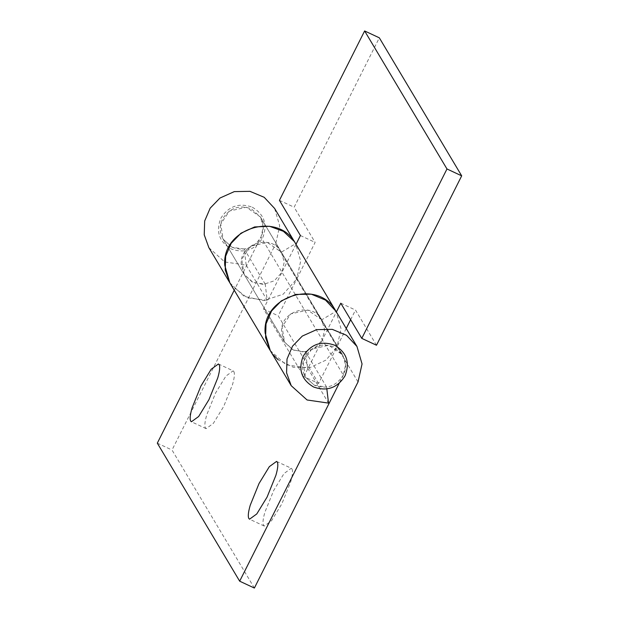 <?xml version="1.0" encoding="UTF-8"?>
<svg xmlns="http://www.w3.org/2000/svg" width="619" height="619" viewBox="0 0 619 619"><rect width="100%" height="100%" fill="white"/><g stroke="black" fill="none" stroke-linecap="round" stroke-linejoin="round"><path stroke-width="0.46" stroke-dasharray="3.1 2.32" d="M229.866 282.86L244.25 296.416L263.856 300.594L283.146 294.226L296.671 279.107L315.125 242.4L294.133 207.218L379.331 37.821M376.491 345.247L355.499 310.065L350.648 319.706M346.23 328.488L337.038 346.764L326.089 360.049L310.459 367.392L293.336 367.307L278.194 359.809M300.424 235.529L315.125 242.4M208.874 247.677L224.728 261.961L246.176 265.087L267.168 300.269L265.249 284.229L253.094 282.457L244.11 274.364L241.727 259.245L250.393 246.238L267.385 242.439L281.374 252.157C271.702 233.433 239.36 243.337 241.232 264.445L244.11 274.364L252.258 282.04L263.369 284.415L274.302 280.802L281.962 272.236L263.501 308.935L303.875 376.6L322.329 339.893L314.669 348.466L303.736 352.072L292.625 349.704L284.477 342.021L281.599 332.109C279.726 310.993 312.069 301.097 321.741 319.814L281.374 252.157L295.627 243.677M296.006 244.312L281.962 272.236L260.97 237.054L234.245 290.203M279.432 200.347L294.133 207.218M326.832 388.918L326.608 387.068L314.452 385.297L305.469 377.203L303.086 362.092L311.752 349.077L328.743 345.278L342.725 354.981L345.603 364.885L343.321 375.075L322.329 339.893L324.611 329.703L321.733 319.799L336.001 311.334M273.103 354.641L270.286 350.609M340.79 303.194L355.499 310.065M246.176 265.087L244.257 249.047L232.102 247.275L223.119 239.182L220.735 224.063L229.401 211.056L246.393 207.257L260.375 216.952L344.334 358.355C346.323 364.003 345.982 369.574 343.321 375.075C336.318 386.202 326.693 389.614 314.444 385.289L305.469 377.203L303.859 373.837C301.871 368.189 302.211 362.61 304.865 357.109C311.875 345.982 321.501 342.578 333.749 346.895L342.725 354.981L281.366 252.134L284.245 262.038L281.962 272.236L322.329 339.893L336.38 311.968M291.959 468.939C293.019 470.935 292.563 475.361 290.59 482.209L281.792 503.936L271.486 520.803L264.251 526.065L263.555 525.399C262.495 523.403 262.951 518.977 264.924 512.13L273.722 490.403L284.028 473.535L291.263 468.274L291.959 468.939M233.827 371.508C234.887 373.505 234.431 377.93 232.458 384.778L223.668 406.505L213.354 423.373L206.127 428.642L205.431 427.977C204.363 425.973 204.819 421.554 206.792 414.707L215.59 392.972L225.904 376.104L233.131 370.843L233.827 371.508M267.168 300.269L247.298 297.832L231.754 285.707L229.92 282.96M294.095 241.317L295.603 243.638L300.687 261.117L296.671 279.107L275.679 243.925L279.695 225.935L274.619 208.456M358.03 381.946L337.038 346.764L341.061 328.774L335.978 311.295M270.232 350.524L286.086 364.8L307.535 367.926L328.527 403.108M318.576 383.471L278.21 315.806L296.671 279.107L337.038 346.764L318.576 383.471L303.875 376.6M254.37 588.05L172.02 450.028L275.679 243.925M263.501 308.935L278.21 315.806M321.733 319.799L307.751 310.096L290.76 313.895L282.094 326.909L284.477 342.021L293.46 350.114L305.616 351.886L307.535 367.926M157.311 443.158L172.02 450.028M281.366 252.134L260.375 216.952L263.253 226.856L260.97 237.054C253.968 248.18 244.343 251.585 232.086 247.267L223.119 239.182L221.501 235.808C219.521 230.16 219.861 224.589 222.515 219.087C229.525 207.953 239.151 204.549 251.399 208.866L260.375 216.952L261.984 220.325C263.965 225.974 263.632 231.552 260.97 237.054M343.321 375.075L339.181 383.316M265.249 284.229L244.257 249.047M326.608 387.068L305.616 351.886M252.25 207.179C264.336 214.352 267.81 224.573 262.673 237.843C255.043 249.952 244.567 253.658 231.235 248.962C219.149 241.781 215.675 231.56 220.821 218.29C228.442 206.181 238.919 202.475 252.25 207.179M284.477 342.021L223.119 239.182L284.477 342.021M276.561 461.403L291.263 468.274M264.251 526.065L249.55 519.194M218.43 363.972L233.131 370.843M206.127 428.642L191.418 421.771"/><path stroke-width="0.93" d="M461.689 175.842L379.331 37.821L364.63 30.95L446.98 168.972L461.689 175.842L376.491 345.247L361.782 338.376L446.98 168.972M350.648 319.706L346.23 328.488M270.286 350.609L265.149 333.022C261.852 295.766 318.924 278.295 336.001 311.334L295.627 243.677C278.558 210.638 221.486 228.109 224.782 265.365L229.866 282.86L225.215 269.985L225.664 256.189L231.158 243.352L240.946 233.224L254.618 226.941L269.544 226.275L283.425 231.328L294.095 241.317M295.627 243.677L335.985 311.311M364.63 30.95L279.432 200.347L300.424 235.529L296.006 244.312M278.194 359.809L273.103 354.641M336.38 311.968L340.79 303.194L361.782 338.376M259.021 483.532L250.223 505.259C248.25 512.106 247.793 516.532 248.853 518.529L249.55 519.194L256.784 513.932L267.091 497.065L275.888 475.338C277.861 468.49 278.318 464.064 277.258 462.068L276.561 461.403L269.327 466.664L259.021 483.532M200.889 386.101L192.091 407.836C190.118 414.684 189.662 419.102 190.722 421.106L191.418 421.771L198.653 416.502L208.959 399.634L217.756 377.907C219.73 371.06 220.186 366.634 219.126 364.637L218.43 363.972L211.195 369.233L200.889 386.101M229.92 282.96L291.224 385.707L286.574 372.824L287.023 359.028L292.516 346.191L302.312 336.063L316.673 329.625L332.295 329.362L346.532 335.312L356.97 346.478L362.053 363.957L358.03 381.946L254.37 588.05L239.669 581.179L157.311 443.158L234.245 290.203M229.866 282.86L208.874 247.677L204.224 234.802L204.672 221.006L210.166 208.17L219.954 198.041L234.322 191.604L249.944 191.333L264.181 197.291L274.619 208.456L295.603 243.638M356.97 346.478L335.978 311.295L325.54 300.13L311.303 294.18L295.681 294.443L281.32 300.88L271.524 311.009L266.031 323.845L265.582 337.641L270.232 350.524M326.832 388.918L328.527 403.108L307.078 399.982L291.224 385.707M339.181 383.316L239.669 581.179M303.171 356.312C310.792 344.203 321.269 340.496 334.608 345.201C346.694 352.373 350.161 362.602 345.023 375.872C337.401 387.981 326.917 391.688 313.585 386.983C301.499 379.811 298.033 369.582 303.171 356.312"/></g></svg>
